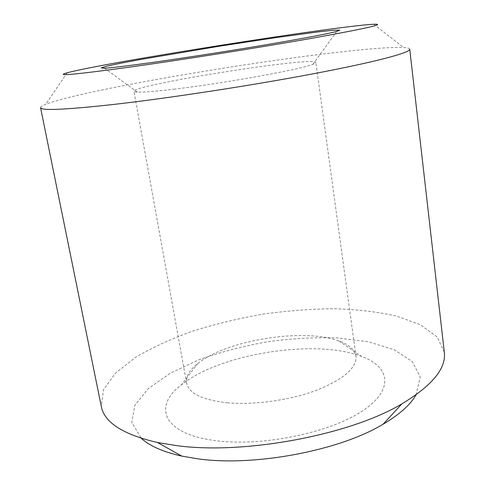 <?xml version="1.0" encoding="UTF-8"?>
<svg xmlns="http://www.w3.org/2000/svg" width="485" height="485" viewBox="0 0 485 485"><rect width="100%" height="100%" fill="white"/><g stroke="black" fill="none" stroke-linecap="round" stroke-linejoin="round"><path stroke-width="0.36" stroke-dasharray="2.42 1.82" d="M173.83 89.204C223.458 83.432 301.482 69.288 312.91 64.293C314.947 63.529 315.929 62.929 315.868 62.492C315.092 55.939 132.66 84.833 133.945 91.307C134.018 91.744 135.139 92.011 137.31 92.108C143.208 92.35 155.382 91.38 173.83 89.204M227.429 402.792C254.043 405.242 289.897 400.258 316.353 390.358C343.568 379.367 356.772 368.012 355.966 356.299C354.814 349.8 349.158 344.702 339.009 341.003C304.204 327.721 226.998 339.949 198.001 363.338C189.489 369.988 185.688 376.584 186.598 383.126C188.835 393.414 202.445 399.967 227.429 402.792M217.522 440.871C263.513 446.564 330.243 432.553 362.295 411.025C394.748 389.552 390.025 366.751 361.416 356.354C315.323 338.56 219.772 353.692 181.432 384.86C152.423 406.478 162.705 434.699 217.522 440.871M409.74 49.203C409.576 48.318 407.545 47.76 403.647 47.536C351.783 45.232 94.454 85.984 45.839 104.208C42.201 105.627 40.443 106.779 40.558 107.676M444.302 352.128L437.052 336.887L420.41 324.75L396.409 315.996C377.488 311.831 356.645 309.406 333.88 308.721C310.509 308.987 286.714 310.824 262.494 314.231C238.408 318.475 215.213 324.083 192.903 331.055C171.466 338.736 152.387 347.478 135.679 357.293L115.557 373.032L103.481 389.722L101.298 406.454M416.063 394.832L420.246 376.863L412.208 361.513L394.062 349.673L368.212 341.761L337.002 337.893C314.286 337.251 290.909 338.566 266.865 341.84C242.991 346.157 220.354 352.128 198.947 359.761L170.459 373.086L148.319 388.594L134.727 405.466L131.823 422.544L141.347 438.343M355.966 356.299L315.868 62.492M186.598 383.126L133.945 91.307M312.91 64.293L336.766 31.428M137.31 92.108L104.469 68.221M198.001 363.338L181.432 384.86M339.009 341.003L361.416 356.354M67.118 72.811L45.839 104.208M373.705 24.25L403.647 47.536"/><path stroke-width="0.73" d="M151.265 62.595C183.263 58.127 227.665 51.24 264.713 44.996C303.119 38.46 327.139 33.938 336.766 31.428L339.785 30.088L333.819 30.209L320.155 31.646L276.02 37.6L220.026 46.105L139.959 59.588L120.335 63.292L106.894 66.154L101.183 67.876L104.469 68.221C111.271 67.864 126.876 65.984 151.265 62.595M126.464 67.567C179.298 60.255 260.209 47.463 313.504 37.988C366.775 28.336 386.842 23.759 373.705 24.25C335.311 26.129 104.214 62.729 67.118 72.811C54.217 76.418 73.999 74.672 126.464 67.567M112.69 104.554C168.137 98.279 252.133 85.408 314.535 73.55C377.112 61.662 410.546 52.525 409.74 49.203L444.302 352.128C446.394 368.303 432.274 385.539 401.938 403.823C349.994 435.039 243.7 455.009 176.134 445.557L157.564 442.532C123.057 434.512 104.305 422.483 101.298 406.454L40.558 107.676C40.892 110.804 64.935 109.762 112.69 104.554M141.347 438.343C149.792 446.042 163.269 451.959 181.79 456.1L197.34 458.755C253.667 466.94 339.324 450.783 383.089 424.217C399.422 414.56 410.413 404.763 416.063 394.832M383.089 424.217L401.938 403.823M181.79 456.1L157.564 442.532"/></g></svg>

